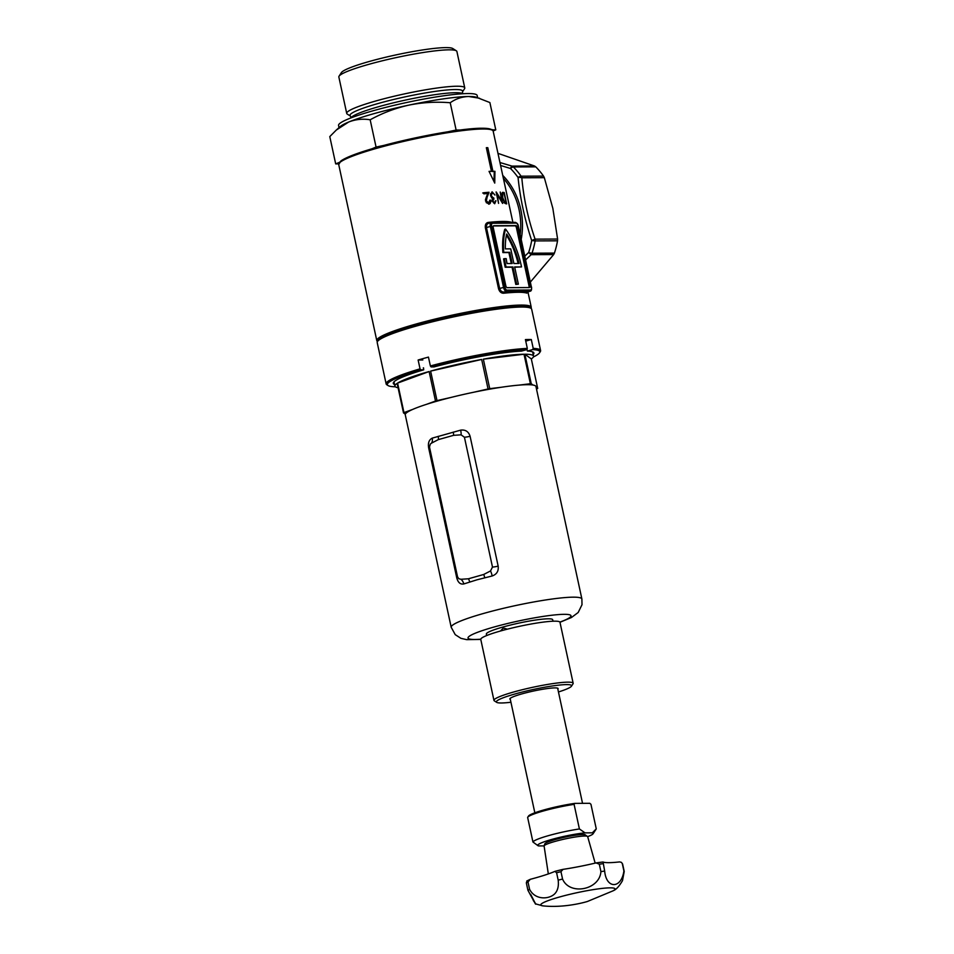 <?xml version="1.0" encoding="UTF-8"?>
<svg xmlns="http://www.w3.org/2000/svg" width="954" height="954" viewBox="0 0 954 954"><rect width="100%" height="100%" fill="white"/><g stroke="black" fill="none" stroke-linecap="round" stroke-linejoin="round"><path stroke-width="1.43" d="M488.913 223.188A1.014 0.704 84.1 0 1 488.233 222.413A79.015 8.98 -12.2 0 1 503.032 221.459A79.015 8.98 -12.2 0 1 511.499 222.294L511.63 222.377M497.463 222.461L509.4 222.413A1.014 0.882 -90.3 0 1 509.603 222.389L507.528 222.318M496.235 191.969L501.601 200.614L500.218 192.028L502.686 203.417A79.015 8.98 167.8 0 0 502.591 203.417L497.249 194.64L498.572 203.369L496.104 191.969A79.015 8.98 -12.2 0 1 496.235 191.969L496.116 192.004M492.312 192.911L491.179 195.487L493.969 198.909L492.789 200.9L494.446 202.653L495.973 200.757L494.685 203.762L492.049 200.936L492.443 198.551L490.487 195.63L492.073 191.802L494.935 195.045L493.492 193.483L491.441 193.149M493.969 198.909L492.789 199.195L492.872 198.11L491.441 197.681M494.446 202.653L493.576 202.904L494.446 202.653M487.1 197.204L486.349 200.889L488.889 203.023L487.744 203.321L488.627 203.071L489.831 200.149A79.015 8.98 -12.2 0 1 490.559 200.101C490.952 202.475 490.368 203.834 488.818 204.168L485.538 200.996L487.613 193.495L483.857 193.841L483.618 192.732L489.032 192.267L487.1 197.204L486.218 197.454L488.162 192.517L489.032 192.267M527.18 292.234L526.811 293.116A79.015 8.98 167.8 0 0 503.545 293.236C501.184 293.236 499.514 291.745 498.548 288.752L485.359 227.767C485.014 224.691 485.98 222.902 488.233 222.413M486.337 147.691A79.015 8.98 -12.2 0 1 487.804 147.691L492.908 171.291A79.015 8.98 -12.2 0 1 494.935 171.338L494.744 183.096L489.044 171.362A79.015 8.98 -12.2 0 1 491.441 171.303L486.337 147.691M502.364 192.553L504.213 192.529L506.681 203.917L504.738 203.202L502.281 197.657C501.625 193.936 501.923 192.159 503.152 192.338L502.71 192.35M505.596 229.091A51.862 24.422 74.3 0 0 503.748 252.333L509.758 252.309L512.179 263.519L507.039 263.542A48.32 22.753 -105.7 0 1 506.204 258.629L504.475 258.641A51.862 24.422 74.3 0 0 506.061 267.001L512.93 266.965L516.651 284.173L518.368 284.173L514.647 266.953L521.516 266.917A51.862 24.422 74.3 0 0 505.596 229.091L504.738 229.33A51.862 24.422 74.3 0 0 502.889 252.583L508.899 252.548L511.272 263.531M514.695 267.192L521.516 266.917M504.475 258.641L503.605 258.88A51.862 24.422 74.3 0 0 505.191 267.239L512.071 267.203L515.792 284.423L518.368 284.173M517.306 227.553L516.448 227.791A2.027 0.954 74.3 0 0 515.041 225.836L515.899 225.585A2.027 0.954 -105.7 0 1 517.306 227.553L529.852 285.592A2.027 0.954 -105.7 0 1 529.422 287.548A2.027 0.954 -105.7 0 1 529.291 287.559L507.206 287.667A2.027 0.954 -105.7 0 1 505.799 285.711L493.254 227.672A2.027 0.954 -105.7 0 1 493.683 225.716A2.027 0.954 -105.7 0 1 493.814 225.704L515.899 225.585M493.397 225.943L515.041 225.836M528.85 287.559A2.027 0.954 74.3 0 0 528.993 285.83L529.852 285.592M516.448 227.791L528.993 285.83M526.811 293.116A1.014 0.99 109 0 1 527.562 291.9L529.911 291.244L511.988 291.328A1.014 0.882 -90.3 0 0 512.632 290.111L530.567 290.016A3.041 1.431 74.3 0 0 531.402 287.059L518.213 226.074A3.041 1.431 74.3 0 0 516.102 223.129L498.167 223.212A1.014 0.882 -90.3 0 0 497.308 222.449L497.308 222.449A1.014 0.882 -90.3 0 0 497.106 222.473M485.359 227.767L486.468 227.541C486.254 225.037 487.136 223.57 489.116 223.164L491.227 222.532A4.054 1.908 -105.7 0 1 491.465 222.509A1.014 0.882 -90.3 0 1 491.68 222.473L491.227 222.532A4.054 1.908 -105.7 0 0 490.356 226.444L486.468 227.541L499.657 288.525C500.504 290.934 501.947 292.103 504.01 292.019A80.029 9.087 -12.2 0 1 511.988 291.328L504.01 292.019A1.014 0.704 84.1 0 0 503.545 293.236M524.938 290.04A1.014 0.882 -90.3 0 1 524.283 291.268A80.029 9.087 -12.2 0 1 527.562 291.9L527.681 291.876M510.736 248.851L513.896 263.519L519.048 263.483A48.32 22.753 74.3 0 0 506.669 234.028A48.32 22.753 74.3 0 0 505.358 248.887L510.736 248.851M503.748 252.333L502.889 252.583M509.758 252.309L508.899 252.548M506.061 267.001L505.191 267.239M512.93 266.965L512.071 267.203M516.651 284.173L515.792 284.423M518.129 263.495A48.32 22.753 74.3 0 0 506.407 235.197M499.956 162.526L512.012 166.103L534.514 165.996L535.778 166.855A78.001 68.235 89.7 0 1 543.53 176.085L544.329 177.671L521.814 177.778C523.627 198.253 528.051 218.704 535.087 239.144L557.601 239.037L552.843 208.342L544.329 177.671M557.601 239.037L557.53 240.813A78.001 68.235 89.7 0 1 554.417 253.096L553.666 254.575L531.163 254.682L525.642 259.87M524.831 256.137L528.659 252.488L531.163 254.682A4.054 3.542 -90.3 0 0 532.01 253.204L554.417 253.096M557.53 240.813L535.122 240.921A4.054 3.542 -90.3 0 0 535.087 239.144L531.688 240.527L535.122 240.921A78.001 68.235 89.7 0 1 532.01 253.204A4.054 0.704 18.4 0 1 528.659 252.488A75.974 66.458 -90.3 0 0 531.688 240.527C524.748 219.527 520.204 198.515 518.058 177.48A4.054 1.228 -35.5 0 1 521.122 176.192L543.53 176.085M535.778 166.855L513.371 166.962A78.001 68.235 89.7 0 1 521.122 176.192A4.054 3.542 -90.3 0 1 521.814 177.778A4.054 1.3 -5.3 0 0 518.058 177.48A75.974 66.458 -90.3 0 0 510.497 168.488A4.054 1.467 -44.7 0 1 513.371 166.962A4.054 3.542 89.7 0 0 512.012 166.103A4.054 0.978 106.2 0 0 510.497 168.488L500.588 165.459M530.424 282.002L553.666 254.575M534.514 165.996L497.976 153.355M486.385 147.93L487.804 147.691M486.957 147.93L492.061 171.529L492.908 171.291M492.061 171.529L494.935 171.338M494.279 171.517L493.945 181.403M489.14 171.541L491.441 171.303M510.473 223.153A1.014 0.882 -90.3 0 0 509.603 222.389L515.232 222.354A1.014 0.882 -90.3 0 0 515.029 222.389M489.855 200.304L490.559 200.101M488.722 204.168L489.807 202.01M485.419 199.768L486.218 197.454M485.562 201.115L486.349 200.889M487.744 203.321L486.194 202.594M488.162 192.517L482.724 192.982M495.317 200.936L495.973 200.757M490.38 194.008L491.179 193.197M490.499 195.677L491.179 195.487M492.872 198.11L493.743 197.86M491.918 201.139L493.099 199.147M492.085 201.091L492.789 200.9M496.998 194.711L496.545 193.996M503.462 193.435L504.213 192.529M505.692 203.715L505.513 202.928M504.07 202.391L505.906 202.701A79.015 8.98 -12.2 0 1 506.133 202.749L504.141 193.543L502.782 193.614L502.71 197.681L504.738 202.212M506.133 202.749L505.25 202.999A78.001 8.86 167.8 0 0 505.024 202.952L503.855 202.451M501.947 193.841L503.76 193.471M503.318 192.78L502.281 192.577M507.373 629.163L503.307 628.054L500.433 631.023M429.121 371.535L397.591 383.091A70.906 8.061 -12.2 0 1 429.121 371.535L435.501 401.038A70.906 8.061 -12.2 0 1 436.252 400.835A70.906 8.061 -12.2 0 1 437.004 400.62L451.29 397.365A66.852 7.596 -12.2 0 1 473.78 392.225A66.852 7.596 -12.2 0 1 501.1 387.288A66.852 7.596 -12.2 0 1 519.012 385.118A66.852 7.596 -12.2 0 1 533.047 385.046A66.852 7.596 -12.2 0 1 535.957 386.537L581.892 599.005A66.852 7.596 -12.2 0 0 484.155 613.291A66.852 7.596 -12.2 0 0 451.194 627.267L455.237 634.66L460.949 638.345L466.733 639.657L480.768 639.407A40.521 4.603 -12.2 0 1 509.746 628.567A40.521 4.603 -12.2 0 1 554.787 621.173A40.521 4.603 -12.2 0 1 559.974 622.282L571.446 617.512L578.184 612.492L582 604.729L581.892 599.005M398.068 387.729A70.906 8.061 -12.2 0 1 394.92 386.131A70.906 8.061 -12.2 0 1 397.126 383.389L403.506 412.891A70.906 8.061 -12.2 0 1 403.971 412.605L397.591 383.091M476.917 579.829L463.787 583.955C460.329 584.587 457.992 582.536 456.739 577.79L428.668 447.951C427.821 443.026 429.014 439.758 432.257 438.124L460.639 430.147C465.433 429.503 468.593 431.554 470.095 436.3L498.167 566.151C498.751 571.064 496.76 574.344 492.169 575.977L476.917 579.829M451.194 627.267L405.259 414.787A66.852 7.596 -12.2 0 1 405.319 414.215A66.852 7.596 -12.2 0 1 412.784 409.373A66.852 7.596 -12.2 0 1 426.676 404.281A66.852 7.596 -12.2 0 1 438.208 400.823A66.852 7.596 -12.2 0 1 451.29 397.365M486.671 635.555L486.349 634.076A33.939 3.852 -12.2 0 1 503.08 626.993A33.939 3.852 -12.2 0 1 552.688 619.73L553.01 621.209M501.1 387.288L489.724 388.66A70.906 8.061 -12.2 0 0 488.054 388.97L473.78 392.225M435.501 401.038L426.676 404.281M412.784 409.373L403.971 412.605M403.506 412.891L405.319 414.215M536.482 388.993L537.245 388.719A70.906 8.061 -12.2 0 0 537.698 388.421L536.112 387.264M430.624 371.106A70.906 8.061 -12.2 0 1 481.675 359.455L430.624 371.106L437.004 400.62M488.054 388.97L481.675 359.455M483.344 359.157A70.906 8.061 -12.2 0 1 524.008 354.232L483.344 359.157L489.724 388.66M524.867 354.22A70.906 8.061 -12.2 0 1 533.536 356.164A70.906 8.061 -12.2 0 1 531.318 358.919L524.867 354.22L531.247 383.735A70.906 8.061 -12.2 0 0 530.388 383.735L524.008 354.232M537.698 388.421L531.318 358.919M530.388 383.735L519.012 385.118M533.047 385.046L531.247 383.735M432.257 438.124A6.082 4.114 -107.2 0 1 431.47 443.157L438.291 439.627L453.591 435.334L461.08 434.833L464.419 437.23L492.491 567.07L490.511 570.957L483.678 574.487L468.378 578.792L460.901 579.281L458.802 578.708L457.562 576.896L429.491 447.044L430.29 444.099L431.47 443.157M438.208 436.336A6.082 3.542 -106.4 0 1 438.291 439.627M460.901 579.281A6.082 4.09 -109.2 0 1 463.787 583.955M453.233 432.114A6.082 2.135 -105.1 0 1 453.591 435.334M468.378 578.792A6.082 3.542 -107.4 0 1 469.702 582M460.639 430.147A6.082 1.431 -104.6 0 1 461.08 434.833M483.678 574.487A6.082 2.135 -104.2 0 1 484.727 577.778M490.511 570.957A6.082 1.455 -103 0 1 492.169 575.977M339.075 76.153L341.389 72.599A57.347 6.511 -12.2 0 1 369.448 61.438A57.347 6.511 -12.2 0 1 452.756 48.523L456.334 50.8A60.388 6.857 167.8 0 0 368.614 64.395A60.388 6.857 167.8 0 0 339.075 76.153A60.388 6.857 167.8 0 0 338.849 77L346.719 113.407A60.388 6.857 167.8 0 0 347.268 114.086L350.5 116.138L350.941 117.95M350.5 116.138A57.645 6.547 167.8 0 1 378.392 103.437A57.645 6.547 167.8 0 1 436.777 91.167A57.645 6.547 167.8 0 1 462.44 91.93L464.538 88.734A60.388 6.857 167.8 0 0 464.753 87.875L456.894 51.48A60.388 6.857 167.8 0 0 456.334 50.8M464.753 87.875A60.388 6.857 167.8 0 0 376.484 100.79A60.388 6.857 167.8 0 0 346.719 113.407M477.644 97.654L477.167 95.495A70.906 8.061 167.8 0 0 373.515 110.652A70.906 8.061 167.8 0 0 338.563 125.463L339.028 127.621M492.336 129.863L495.782 129.851L489.879 102.555L476.094 97.177A70.906 8.061 167.8 0 0 468.724 96.497A70.906 8.061 167.8 0 0 408.861 105.119A70.906 8.061 167.8 0 0 374.147 113.598A70.906 8.061 167.8 0 0 348.639 122.04L336.297 130.054L329.786 136.601L335.689 163.897L339.397 162.359M479.528 98.238L468.724 96.497C461.951 96.712 455.785 98.799 450.216 102.746C436.288 101.589 422.503 102.376 408.861 105.119C395.242 108.184 382.351 113.073 370.164 119.775C362.723 118.582 355.544 119.333 348.639 122.04A70.906 8.061 167.8 0 0 340.232 126.56L336.297 130.054M448.01 131.771L456.119 130.042L450.216 102.746M456.119 130.042L460.126 130.03M371.977 148.776L376.067 147.071L370.164 119.775M376.067 147.071L384.176 145.342M338.694 163.885L335.689 163.897M495.782 129.851L493.123 130.96M510.33 699.413A24.697 2.802 -12.2 0 1 509.937 698.662A24.697 2.802 -12.2 0 1 528.85 692.091A24.697 2.802 -12.2 0 1 554.954 687.894A24.697 2.802 -12.2 0 1 557.899 688.299A24.697 2.802 -12.2 0 1 557.851 689.134M558.46 691.972A38.494 4.376 167.8 0 0 571.47 686.2A38.494 4.376 167.8 0 0 566.676 684.602A38.494 4.376 167.8 0 0 521.826 692.151A38.494 4.376 167.8 0 0 496.712 702.371A38.494 4.376 167.8 0 0 501.291 702.979A38.494 4.376 167.8 0 0 510.939 702.251M496.712 702.371L494.327 700.844A40.521 4.603 -12.2 0 1 493.957 700.391A40.521 4.603 -12.2 0 1 522.935 689.563A40.521 4.603 -12.2 0 1 567.964 682.158A40.521 4.603 -12.2 0 1 573.163 683.267A40.521 4.603 -12.2 0 1 573.008 683.839L571.47 686.2M543.255 905.906A37.981 4.317 -12.2 0 1 542.909 905.871A37.981 4.317 -12.2 0 1 559.497 897.01A37.981 4.317 -12.2 0 1 601.032 888.532A37.981 4.317 -12.2 0 1 613.47 890.607A37.981 4.317 -12.2 0 1 613.16 890.786L587.39 901.494C579.853 903.736 561.632 907.779 543.255 905.906M554.906 871.384L556.599 872.767L558.185 880.148C558.829 885.682 557.899 889.987 555.407 893.051C550.541 899.193 535.576 900.91 529.601 889.366L528.003 881.985L530.281 879.314A50.645 5.76 167.8 0 0 554.906 871.384L563.039 869.356A50.645 5.76 167.8 0 0 596.059 862.917L603.059 861.999A50.645 5.76 167.8 0 0 619.623 861.915L621.471 862.38L622.306 863.62L623.904 871.002A50.645 5.76 -12.2 0 1 624.214 871.467L622.616 864.097A50.645 5.76 -12.2 0 1 622.616 864.097A50.645 5.76 -12.2 0 0 622.306 863.62M527.133 880.924L526.322 882.844L527.908 890.225A50.645 5.76 -12.2 0 1 529.601 889.366M527.908 890.225C537.197 907.373 538.104 908.721 530.615 894.256M542.909 905.871L535.945 903.987L533.31 900.576M584.814 836.026A22.288 2.528 -12.2 0 1 587.664 836.622A22.288 2.528 -12.2 0 1 587.664 836.634L584.85 834.571C578.625 834.333 568.846 835.954 555.526 839.448C543.375 843.193 546.082 843.145 544.662 843.956L544.102 846.055A22.288 2.528 -12.2 0 1 544.102 846.043A22.288 2.528 -12.2 0 1 555.085 841.404A22.288 2.528 -12.2 0 1 584.814 836.026M613.47 890.607C616.236 889.533 619.241 886.218 622.497 880.649L624.214 871.467L622.616 864.085L621.471 862.38M623.904 871.002C621.352 889.021 606.255 889.116 604.669 871.097L603.059 861.999M596.059 862.917L599.315 864.205L600.913 871.586A50.645 5.76 -12.2 0 1 604.669 871.097M600.913 871.586C599.684 889.951 569.61 895.83 562.562 879.051L560.964 871.682L563.039 869.356M558.185 880.148A50.645 5.76 -12.2 0 1 562.562 879.051M526.751 881.019L530.281 879.314M574.093 804.365A32.412 3.685 167.8 0 0 527.729 817.244A32.412 3.685 167.8 0 0 527.634 817.423L532.952 842.012A32.412 3.685 -12.2 0 1 579.4 828.954L574.093 804.365L574.833 803.375L589.787 803.304L590.943 804.282L596.262 828.871A32.412 3.685 -12.2 0 1 596.178 829.05L593.078 833.784A28.358 3.22 167.8 0 0 592.327 832.83L596.262 828.871M527.729 817.244L528.504 816.064A31.399 3.566 -12.2 0 1 574.833 803.375M595.165 863.131L587.664 836.622A28.358 3.22 167.8 0 0 593.078 833.784M592.327 832.83L585.04 832.866A28.358 3.22 167.8 0 0 553.082 839.067A28.358 3.22 167.8 0 0 537.996 845.697A28.358 3.22 167.8 0 0 538.593 845.924L544.078 845.9M537.996 845.697L532.952 842.012M579.4 828.954L585.04 832.866M377.51 341.484L378.285 340.304A78.001 8.86 -12.2 0 1 438.017 319.518A78.001 8.86 -12.2 0 1 520.467 306.294A78.001 8.86 -12.2 0 1 529.756 307.558L530.949 308.309A79.015 8.98 167.8 0 0 521.54 307.045A79.015 8.98 167.8 0 0 438.017 320.437A79.015 8.98 167.8 0 0 377.51 341.484A79.015 8.98 167.8 0 0 377.212 342.593L386.143 383.913A79.015 8.98 -12.2 0 1 420.046 368.852L418.126 360.004L422.813 359.98M525.749 341.103L531.306 339.541A79.015 8.98 167.8 0 0 528.564 339.505A79.015 8.98 167.8 0 0 525.415 339.576L527.323 348.425L526.68 349.653L521.504 351.108A71.92 8.169 -12.2 0 0 434.022 366.92L431.077 366.932L430.373 365.954A79.015 8.98 -12.2 0 1 527.323 348.425M420.046 368.852L420.75 369.842A78.001 8.86 167.8 0 0 388.063 385.559L386.871 384.808A79.015 8.98 -12.2 0 1 386.143 383.913M430.373 365.954L428.453 357.106A79.015 8.98 167.8 0 0 418.126 360.004M533.393 356.963A78.001 8.86 167.8 0 0 539.535 352.813A78.001 8.86 167.8 0 0 532.57 349.617L527.395 351.072A71.92 8.169 -12.2 0 1 533.882 353.004A71.92 8.169 -12.2 0 1 533.179 354.554M527.395 351.072L526.966 349.116M532.57 349.617L533.214 348.401A79.015 8.98 -12.2 0 1 540.596 350.523A79.015 8.98 -12.2 0 1 540.31 351.632L539.535 352.813M526.68 349.653A78.001 8.86 167.8 0 0 431.077 366.932M394.574 384.522A71.92 8.169 -12.2 0 1 393.286 383.401A71.92 8.169 -12.2 0 1 423.707 369.818L420.75 369.842M388.063 385.559A78.001 8.86 167.8 0 0 394.61 386.775L395.183 386.62M423.29 367.922A71.419 8.109 -12.2 0 1 423.528 367.85L423.707 369.818M531.306 339.541L533.214 348.401M540.596 350.523L531.664 309.203A79.015 8.98 167.8 0 0 530.949 308.309M502.734 175.393A66.852 58.48 89.7 0 1 520.765 209.451A66.852 58.48 89.7 0 1 521.206 239.347M520.18 234.612A65.838 57.598 -90.3 0 0 519.048 209.701A65.838 57.598 -90.3 0 0 503.378 178.374M338.718 164.553L340.936 160.928C346.385 157.112 358.704 152.497 377.879 147.071C412.092 137.328 460.722 128.42 480.899 128.241C491.155 128.957 495.245 129.923 493.17 131.163A79.015 8.98 167.8 0 0 377.665 148.049A79.015 8.98 167.8 0 0 338.718 164.553L376.794 340.626A79.015 8.98 -12.2 0 1 415.729 324.121A79.015 8.98 -12.2 0 1 531.247 307.236L527.92 291.841M498.167 223.212L492.538 223.248A3.041 1.431 74.3 0 0 491.704 226.205L504.893 287.19A3.041 1.431 74.3 0 0 507.003 290.135L512.632 290.111M498.548 288.752L503.545 287.44L490.356 226.444L491.704 226.205M507.003 290.135A1.014 0.882 -90.3 0 1 506.359 291.364A4.054 1.908 -105.7 0 1 503.545 287.44L504.893 287.19M527.145 292.115L530.162 291.208A4.054 1.908 -105.7 0 1 529.911 291.244A1.014 0.882 -90.3 0 0 530.567 290.016M377.939 147.059A78.001 8.86 -12.2 0 1 491.727 129.911M339.517 162.824A78.001 8.86 -12.2 0 1 377.82 147.095M530.221 307.963A78.001 8.86 167.8 0 0 416.433 325.111A78.001 8.86 167.8 0 0 378.011 340.864M516.102 223.129A1.014 0.882 -90.3 0 0 515.232 222.354C517.116 222.974 518.153 224.214 518.344 226.098L531.402 287.059M531.032 287.297L531.533 287.082C531.76 289.73 531.306 291.101 530.162 291.208M492.538 223.248A1.014 0.882 -90.3 0 0 491.68 222.473L498.584 222.401M505.024 202.952L505.906 202.701M559.903 622.091A52.673 5.986 167.8 0 0 558.579 614.579A52.673 5.986 167.8 0 0 494.005 627.028A52.673 5.986 167.8 0 0 480.768 639.204M429.598 447.557A6.082 0.692 -12.2 0 1 428.668 447.951M457.717 577.373A6.082 0.692 -12.2 0 1 456.739 577.79M470.095 436.3A6.082 0.692 -12.2 0 1 464.419 437.23M498.167 566.151A6.082 0.692 -12.2 0 1 492.491 567.07M462.75 93.742A57.443 6.523 167.8 0 0 379.155 106.562A57.443 6.523 167.8 0 0 350.965 117.902M555.645 839.425A20.261 2.302 -12.2 0 1 577.838 834.905A20.261 2.302 -12.2 0 1 584.397 836.026M599.315 864.205A50.645 5.76 -12.2 0 1 603.071 863.716M596.858 862.798A48.618 5.521 -12.2 0 1 602.94 862.011M556.599 872.767A50.645 5.76 -12.2 0 1 560.964 871.682M555.24 871.288A48.618 5.521 -12.2 0 1 562.431 869.488M526.322 882.844A50.645 5.76 -12.2 0 1 528.003 881.985M493.17 131.163L512.894 222.365M531.151 308.452L531.247 307.236M377.379 341.699L376.794 340.626M502.162 193.722L503.044 193.471M394.92 386.131L393.99 381.85M533.536 356.164L532.606 351.883M462.785 93.766L462.44 91.93M510.116 698.447L534.836 812.796M557.637 688.18L582.536 803.34M493.957 700.391L480.768 639.407M573.163 683.267L559.974 622.282M548.323 873.924L544.102 846.043"/></g></svg>
